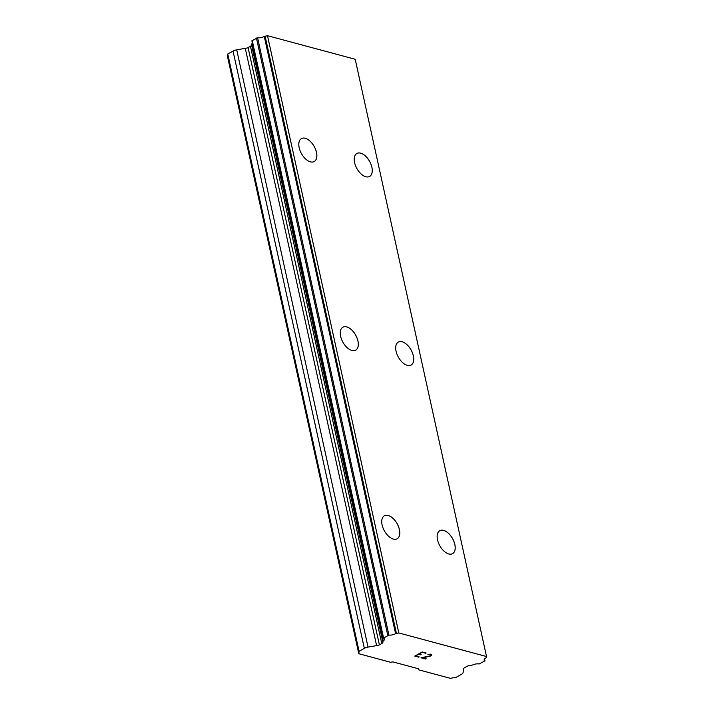 <?xml version="1.0" encoding="UTF-8"?>
<svg xmlns="http://www.w3.org/2000/svg" width="714" height="714" viewBox="0 0 714 714"><rect width="100%" height="100%" fill="white"/><g stroke="black" fill="none" stroke-linecap="round" stroke-linejoin="round"><path stroke-width="1.07" d="M356.839 153.483A13.138 7.31 -119.1 0 1 371.878 167.299A13.138 7.31 -119.1 0 1 369.629 176.438A13.138 7.31 -119.1 0 1 354.59 162.631A13.138 7.31 -119.1 0 1 356.848 153.483A13.138 7.31 -119.1 0 1 371.905 167.281A13.138 7.31 -119.1 0 1 369.647 176.429M398.314 342.086A13.138 7.31 -119.1 0 1 413.37 355.893A13.138 7.31 -119.1 0 1 411.112 365.041A13.138 7.31 -119.1 0 1 396.056 351.234A13.138 7.31 -119.1 0 1 398.314 342.086A13.138 7.31 -119.1 0 1 413.352 355.902A13.138 7.31 -119.1 0 1 411.103 365.05M454.818 544.514A13.138 7.31 -119.1 0 1 452.569 553.653A13.138 7.31 -119.1 0 1 437.521 539.846A13.138 7.31 -119.1 0 1 439.788 530.698A13.138 7.31 -119.1 0 1 454.818 544.514M439.788 530.698A13.138 7.31 -119.1 0 1 454.845 544.496A13.138 7.31 -119.1 0 1 452.578 553.645M301.415 138.587A13.138 7.31 -119.1 0 1 316.463 152.403A13.138 7.31 -119.1 0 1 314.214 161.542M316.489 152.385A13.138 7.31 -119.1 0 1 314.231 161.534A13.138 7.31 -119.1 0 1 299.175 147.736A13.138 7.31 -119.1 0 1 301.433 138.587A13.138 7.31 -119.1 0 1 316.489 152.385M342.898 327.19A13.138 7.31 -119.1 0 1 357.955 340.997A13.138 7.31 -119.1 0 1 355.697 350.146A13.138 7.31 -119.1 0 1 340.64 336.339A13.138 7.31 -119.1 0 1 342.898 327.19A13.138 7.31 -119.1 0 1 357.928 341.006A13.138 7.31 -119.1 0 1 355.679 350.155M399.403 529.618A13.138 7.31 -119.1 0 1 397.154 538.758A13.138 7.31 -119.1 0 1 382.106 524.951A13.138 7.31 -119.1 0 1 384.364 515.803A13.138 7.31 -119.1 0 1 399.403 529.618M384.364 515.803A13.138 7.31 -119.1 0 1 399.429 529.601A13.138 7.31 -119.1 0 1 397.162 538.749M422.188 652.337L419.198 653.997L422.188 652.319L425.669 653.256L422.188 652.337M419.198 653.997L421.082 654.506M420.6 654.792L418.699 654.283L420.6 654.774M418.699 654.283L415.709 655.943L418.699 654.265M415.709 655.943L419.172 656.88M414.78 656.095L418.699 657.148L414.763 656.104L422.233 651.936L426.151 652.989M427.864 654.676L430.212 654.078L431.809 654.8M431.381 655.595L430.64 656.005L431.381 655.577M430.64 656.005L429.596 656.318L430.64 655.987M429.596 656.318L427.231 656.844L429.596 656.3M427.231 656.844L422.465 657.764L427.231 656.826M422.465 657.764L426.151 658.754M421.037 657.772L425.669 659.022L421.01 657.781L430.23 655.854L430.979 654.693L428.819 654.39L431.247 655.041M376.608 645.608A3.508 1.383 -12.4 0 0 379.393 644.858L381.776 643.528A3.508 1.383 -12.4 0 0 382.9 642.341L382.918 641.654A4.57 1.803 -12.4 0 1 383.257 640.904A5.114 2.026 -12.4 0 0 384.462 639.155A5.114 2.026 -12.4 0 0 383.347 638.236L388.907 635.049A5.114 2.026 -12.4 0 0 395.583 633.648L398.814 632.961L486.52 656.532L485.975 657.942A5.114 2.026 -12.4 0 0 484.137 660.066A5.114 2.026 -12.4 0 0 484.913 660.852L479.148 663.984A5.114 2.026 -12.4 0 0 472.713 664.948A4.57 1.803 -12.4 0 1 471.008 665.341L469.366 665.582A3.508 1.383 -12.4 0 0 466.885 666.403L464.502 667.733A3.508 1.383 -12.4 0 0 463.645 668.947A3.508 1.383 -12.4 0 0 463.663 669L463.083 672.633A5.257 2.08 -12.4 0 1 461.324 674.409L456.059 677.345L450.239 678.3L418.484 669.768L418.547 668.786L392.905 661.896L390.558 662.262L358.803 653.721L359.08 651.275L364.345 648.339A5.257 2.08 -12.4 0 1 368.031 647.089L376.608 645.608L245.295 48.347L236.709 49.828A5.257 2.08 167.6 0 0 233.032 51.087L227.766 54.014L227.48 56.468L358.803 653.721M252.408 43.304A5.114 2.026 -12.4 0 1 251.944 43.652A4.57 1.803 167.6 0 0 251.605 44.402L251.587 45.08A3.508 1.383 -12.4 0 1 250.462 46.267L248.079 47.597A3.508 1.383 -12.4 0 1 245.295 48.347M486.52 656.532L355.197 59.271L267.5 35.7L264.26 36.396A5.114 2.026 -12.4 0 1 257.593 37.788L251.863 40.814L383.177 638.066M418.484 669.768L418.243 668.706M484.913 660.852L484.511 659.013M398.814 632.961L267.5 35.7M395.583 633.648L264.26 36.396M388.907 635.049L257.593 37.788M387.764 635.281L256.451 38.029M383.257 640.904L251.944 43.652M382.9 642.341L251.587 45.08M379.393 644.858L248.079 47.597M364.345 648.339L233.032 51.087M359.08 651.275L227.766 54.014M396.413 633.354L265.099 36.093M383.507 637.656L252.194 40.395M382.918 641.654L251.605 44.402M381.776 643.528L250.462 46.267M368.031 647.089L236.709 49.828M485.011 660.977L484.565 658.96"/></g></svg>
